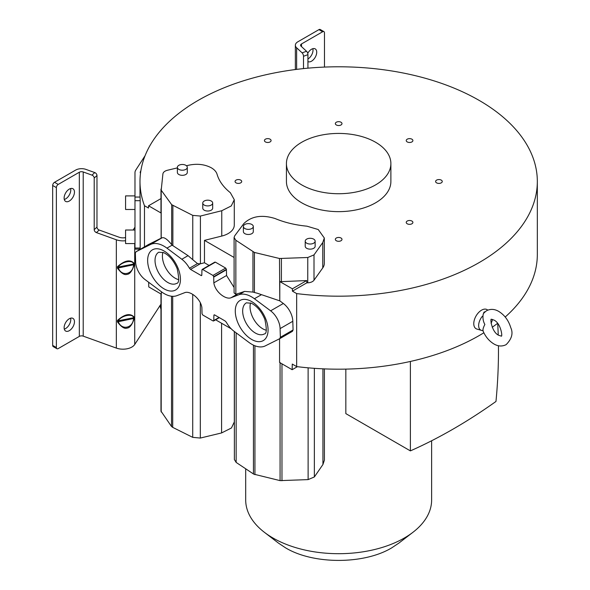 <?xml version="1.0" encoding="UTF-8"?>
<svg xmlns="http://www.w3.org/2000/svg" width="590" height="590" viewBox="0 0 590 590"><rect width="100%" height="100%" fill="white"/><g stroke="black" fill="none" stroke-linecap="round" stroke-linejoin="round"><path stroke-width="0.89" d="M279.564 338.756L279.564 362.444L292.146 369.701L292.271 364.06L296.667 366.596L296.667 293.591L292.433 291.15L306.8 282.853L307.751 282.817A7.309 4.218 0 0 0 314.005 280.213L322.76 267.904A20.731 11.97 0 0 0 324.316 263.354L324.316 238.006L318.239 229.532L306.94 226.184C295.288 225.063 284.668 222.511 275.073 218.529C261.953 214.472 251.554 216.132 243.884 223.507L234.687 235.838L234.09 237.512L235.853 240.263L254.43 252.446L279.505 258.494L307.781 257.498L314.005 254.887L322.76 242.556L324.316 238.006M253.302 226.494L253.309 231.605A4.963 2.869 180 0 1 251.856 233.64A4.963 2.869 180 0 1 246.45 234.26A4.963 2.869 180 0 1 243.382 231.612L243.382 226.501A4.963 2.869 -0 0 0 246.443 229.149A4.963 2.869 -0 0 0 251.849 228.522A4.963 2.869 -0 0 0 253.302 226.494A4.963 2.869 -0 0 0 250.241 223.846A4.963 2.869 -0 0 0 244.835 224.466A4.963 2.869 -0 0 0 243.382 226.501M315.141 241.155L315.149 246.266A4.963 2.869 180 0 1 313.696 248.294A4.963 2.869 180 0 1 308.29 248.921A4.963 2.869 180 0 1 305.222 246.273L305.222 241.155A4.963 2.869 -0 0 0 308.282 243.803A4.963 2.869 -0 0 0 313.688 243.183A4.963 2.869 -0 0 0 315.141 241.155A4.963 2.869 -0 0 0 312.081 238.507A4.963 2.869 -0 0 0 306.675 239.127A4.963 2.869 -0 0 0 305.222 241.155M186.447 165.738L188.748 165.193C197.171 163.445 204.678 164.308 211.286 167.781C214.399 169.61 216.331 171.786 217.083 174.308C219.038 181.034 223.455 187.17 230.351 192.709L234.282 199.722L231.258 205.954L221.759 210.726L200.416 216.051L192.76 215.387L171.675 204.671L161.203 190.194L162.914 173.858C163.246 172.169 164.743 170.967 167.427 170.259L177.376 167.892M202.761 203.049L202.768 208.167A4.963 2.869 -0.1 0 0 205.829 210.807A4.963 2.869 -0.1 0 0 211.235 210.18A4.963 2.869 -0.1 0 0 212.688 208.152L212.688 203.041A4.963 2.869 179.9 0 1 211.235 205.069A4.963 2.869 179.9 0 1 205.829 205.696A4.963 2.869 179.9 0 1 202.761 203.049A4.963 2.869 179.9 0 1 204.214 201.02A4.963 2.869 179.9 0 1 209.62 200.394A4.963 2.869 179.9 0 1 212.688 203.041M177.369 167.346L177.376 172.464A4.963 2.869 -0.1 0 0 180.444 175.105A4.963 2.869 -0.1 0 0 185.85 174.478A4.963 2.869 -0.1 0 0 187.303 172.45L187.296 167.339A4.963 2.869 179.9 0 1 185.843 169.367A4.963 2.869 179.9 0 1 180.437 169.994A4.963 2.869 179.9 0 1 177.369 167.346A4.963 2.869 179.9 0 1 178.829 165.318A4.963 2.869 179.9 0 1 184.228 164.691A4.963 2.869 179.9 0 1 187.296 167.339M345.836 369.119L345.836 413.62L410.382 450.885A522.253 301.527 120 0 0 495.976 401.458A522.135 301.453 120 0 0 498.476 350.438A522.135 301.453 120 0 0 498.454 345.733M431.622 440.767L431.622 500.025A92.962 53.668 180 0 1 412.956 532.283A92.962 53.668 180 0 1 404.393 537.977A92.962 53.668 180 0 1 272.927 537.977A92.962 53.668 180 0 1 264.364 532.283A92.962 53.668 180 0 1 245.698 500.025L245.698 468.799M398.862 543.102L391.834 547.786C364.155 564.608 313.165 564.615 285.479 547.786L278.458 543.102M312.855 48.682A7.309 4.218 -60 0 1 313.024 50.098A7.309 4.218 -60 0 1 307.928 59.007M307.928 61.567A7.309 4.218 120 0 0 313.548 59.561A7.309 4.218 120 0 0 316.719 52.23A7.309 4.218 120 0 0 315.2 48.882A7.309 4.218 120 0 0 307.729 53.388M64.126 198.063A7.309 4.218 120 0 0 65.638 201.411A7.309 4.218 120 0 0 71.272 199.45A7.309 4.218 120 0 0 74.465 192.097A7.309 4.218 120 0 0 72.946 188.748A7.309 4.218 120 0 0 67.319 190.703A7.309 4.218 120 0 0 64.126 198.063M70.601 188.549A7.309 4.218 -60 0 1 70.77 189.958A7.309 4.218 -60 0 1 64.295 199.479M280.361 337.318L279.66 338.712L265.308 345.88A28.239 16.306 60 0 1 251.687 344.213A28.239 16.306 60 0 1 248.774 342.288L233.906 331.167A18.6 10.738 60 0 1 226.272 322.184L225.196 321.026L214.635 314.935A1.047 0.605 -120 0 0 214.118 314.883A1.047 0.605 -120 0 0 213.897 315.333L213.779 320.525L213.042 320.938L202.746 314.994L202.009 313.74A5.657 3.267 -120 0 0 202.009 313.32L201.883 307.567C200.519 298.238 189.685 290.405 184.641 292.699L176.956 295.642A28.239 16.306 60 0 1 164.19 293.599A28.239 16.306 60 0 1 161.306 291.689L145.096 279.601A15.665 9.042 60 0 1 135.626 261.812L135.353 253.11L136.054 251.716L150.406 244.548A28.239 16.306 60 0 1 166.933 248.139L181.809 259.261A18.6 10.738 60 0 1 189.442 268.244L190.518 269.401L201.079 275.493A1.047 0.605 -120 0 0 201.596 275.545A1.047 0.605 -120 0 0 201.817 275.095L201.935 269.903L202.672 269.49L212.96 275.434L213.705 276.688A5.657 3.267 -120 0 0 213.705 277.108L213.831 282.861C215.195 292.19 226.029 300.022 231.073 297.729L238.758 294.786A28.239 16.306 60 0 1 254.408 298.739L270.618 310.827A15.665 9.042 60 0 1 280.088 328.615L280.361 337.318L293.075 329.972L292.81 321.27A15.665 9.042 -120 0 0 283.34 303.489L279.785 300.841L279.793 283.856M140.848 170.842L140.73 171.026A8.356 4.823 0 0 0 140.206 172.715L140.206 172.767M160.974 198.594L148.533 205.777L148.481 208.041L144.484 205.733A198.668 114.696 180 0 1 139.992 181.491L139.992 193.675A198.668 114.696 0 0 0 140.081 197.053L134.977 197.053L134.977 172.715L134.977 195.902L125.582 195.902L125.582 209.48L134.977 209.48L134.977 224.318M411.916 139.196A3.326 1.925 0 0 0 408.287 138.775A3.326 1.925 0 0 0 406.237 140.553A3.326 1.925 0 0 0 407.211 141.91A3.326 1.925 0 0 0 410.839 142.33A3.326 1.925 0 0 0 412.889 140.553A3.326 1.925 0 0 0 411.916 139.196M341.013 122.241A3.326 1.925 0 0 0 337.384 121.82A3.326 1.925 0 0 0 335.334 123.598A3.326 1.925 0 0 0 336.307 124.955A3.326 1.925 0 0 0 339.936 125.375A3.326 1.925 0 0 0 341.986 123.598A3.326 1.925 0 0 0 341.013 122.241M270.109 139.196A3.326 1.925 0 0 0 266.481 138.775A3.326 1.925 0 0 0 264.431 140.553A3.326 1.925 0 0 0 265.404 141.91A3.326 1.925 0 0 0 269.033 142.33A3.326 1.925 0 0 0 271.083 140.553A3.326 1.925 0 0 0 270.109 139.196M240.742 180.127A3.326 1.925 0 0 0 237.114 179.714A3.326 1.925 0 0 0 235.056 181.491A3.326 1.925 0 0 0 236.03 182.848A3.326 1.925 0 0 0 239.658 183.261A3.326 1.925 0 0 0 241.716 181.491A3.326 1.925 0 0 0 240.742 180.127M341.013 238.021A3.326 1.925 0 0 0 337.384 237.608A3.326 1.925 0 0 0 335.334 239.378A3.326 1.925 0 0 0 336.307 240.742A3.326 1.925 0 0 0 339.936 241.155A3.326 1.925 0 0 0 341.986 239.378A3.326 1.925 0 0 0 341.013 238.021M411.916 221.066A3.326 1.925 0 0 0 408.287 220.645A3.326 1.925 0 0 0 406.237 222.423A3.326 1.925 0 0 0 407.211 223.78A3.326 1.925 0 0 0 410.839 224.2A3.326 1.925 0 0 0 412.889 222.423A3.326 1.925 0 0 0 411.916 221.066M441.283 180.127A3.326 1.925 0 0 0 437.655 179.714A3.326 1.925 0 0 0 435.604 181.491A3.326 1.925 0 0 0 436.578 182.848A3.326 1.925 0 0 0 440.206 183.261A3.326 1.925 0 0 0 442.257 181.491A3.326 1.925 0 0 0 441.283 180.127M301.733 184.899A52.222 30.149 0 0 0 358.646 191.433A52.222 30.149 0 0 0 390.882 163.578A52.222 30.149 0 0 0 375.587 142.256A52.222 30.149 0 0 0 318.674 135.722A52.222 30.149 0 0 0 286.43 163.578A52.222 30.149 0 0 0 301.733 184.899M286.43 163.578L286.43 181.491A52.222 30.149 0 0 0 301.733 202.812A52.222 30.149 0 0 0 358.646 209.347A52.222 30.149 0 0 0 390.882 181.491L390.882 163.578M134.977 230.012L125.582 230.012L125.582 243.589L134.977 243.589M485.113 311.734L484.007 312.139L483.151 314.441C482.627 318.246 483.203 321.587 484.869 324.471C483.232 327.605 482.657 329.721 483.151 330.835L482.347 330.518A9.868 5.701 -60 0 1 481.433 330.37A9.868 5.701 -60 0 1 482.347 316.284M487.76 310.134A11.018 6.365 120 0 0 481.558 310.163A11.018 6.365 120 0 0 474.168 320.584A11.018 6.365 120 0 0 476.89 329.058L481.433 330.37M266.341 330.26A17.966 10.369 60 0 1 262.757 328.785A17.966 10.369 60 0 1 250.566 302.935M178.704 279.66A17.966 10.369 60 0 1 175.112 278.185A17.966 10.369 60 0 1 162.929 252.343M64.126 327.693A7.309 4.218 120 0 0 65.638 331.042A7.309 4.218 120 0 0 71.272 329.08A7.309 4.218 120 0 0 74.465 321.727A7.309 4.218 120 0 0 72.946 318.379A7.309 4.218 120 0 0 67.319 320.341A7.309 4.218 120 0 0 64.126 327.693M70.601 318.18A7.309 4.218 -60 0 1 70.77 319.596A7.309 4.218 -60 0 1 64.295 329.109M181.809 259.261L188.048 255.654L172.133 245.145L166.933 248.139M160.989 212.112A5.222 3.016 0 0 0 160.974 212.334A5.222 3.016 0 0 0 161.122 213.049L161.122 238.205L162.073 237.814C164.241 237.062 167.435 239.341 171.675 244.651L172.133 245.145M188.048 255.654L192.76 259.689L192.76 215.387M200.416 216.051L200.416 263.782A7.309 4.218 0 0 1 200.121 263.855L197.488 263.59L192.76 259.689M160.974 212.334L160.989 189.095M200.416 263.782L204.472 262.771L209.089 265.434M234.09 257.469L204.472 240.373L204.472 262.771M204.472 240.373L221.759 236.066A20.731 11.97 0 0 0 234.282 225.078L234.282 199.722M324.404 368.898L324.404 460.104L322.937 464.514L314.359 476.963L308.12 479.604L280.073 480.621L253.7 474.131L236.155 462.427L234.378 459.529M293.075 329.972L292.426 331.337L279.66 338.712M279.785 283.849L279.785 281.555L292.382 288.827L292.433 291.15M296.667 366.596A198.668 114.696 0 0 0 483.859 332.775M492.23 327.251A198.668 114.696 0 0 0 497.554 323.342M505.202 317.022A198.668 114.696 0 0 0 537.328 254.489L537.328 181.491A198.668 114.696 180 0 1 296.667 293.591M215.616 319.802L231.206 328.807M234.09 237.512L234.09 292.906L235.853 294.329L244.614 291.401L252.955 292.087L257.594 293.326L261.473 294.661L254.408 298.739M234.09 287.478L226.545 275.515L226.42 269.763A5.657 3.267 60 0 1 226.42 269.35L225.682 268.089L215.387 262.152L214.649 262.565M306.8 282.861L306.682 280.567L281.408 281.637A5.222 3.016 180 0 1 279.785 281.555M279.505 258.494L279.785 300.841M307.928 68.167L307.928 54.671A2.611 1.128 -109.8 0 0 306.542 51.264L301.062 46.197A3.134 1.807 0 0 1 300.583 45.238A3.134 1.807 0 0 1 301.505 43.955L322.627 31.764A2.611 1.505 -60 0 1 323.932 31.631A2.611 1.505 -60 0 1 324.471 32.826L324.471 67.083M56.367 187.613L52.672 185.481A2.611 1.505 120 0 1 54.523 182.288L58.218 184.419A2.611 1.505 -60 0 0 56.367 187.613L56.367 347.525A2.611 1.505 -60 0 0 56.913 348.719L53.218 346.588A2.611 1.505 120 0 1 52.672 345.393L56.367 347.525M52.672 185.481L52.672 345.393M117.454 266.702L118.221 267.041L133.576 264.032C133.008 259.416 121.452 261.68 118.221 267.041L118.221 267.764C121.452 276.917 133.008 274.652 133.576 264.755L134.21 264.866L134.21 263.42C130.257 259.202 124.667 260.301 117.454 266.702L117.454 268.148C121.238 273.236 124.416 275.309 126.998 274.372C129.726 274.262 132.131 271.098 134.21 264.866M134.21 263.42L133.576 264.755L117.454 268.148M117.454 320.436L118.221 320.768L133.576 317.759C133.008 313.143 121.452 315.407 118.221 320.768L118.221 321.491C121.452 330.643 133.008 328.379 133.576 318.482L134.21 318.593L134.21 317.147C130.257 312.929 124.667 314.028 117.454 320.436L117.454 321.875C121.238 326.963 124.416 329.043 126.998 328.099C129.726 327.996 132.131 324.825 134.21 318.593M134.21 317.147L133.576 318.482L117.454 321.875M323.932 31.631L320.237 29.5A2.611 1.505 120 0 0 318.932 29.633L297.81 41.824A8.356 4.823 180 0 0 295.361 45.238L295.361 69.546M306.542 51.264L302.117 52.857L296.63 47.79A8.356 4.823 180 0 1 295.361 45.238M302.117 52.857A2.611 1.128 70.2 0 1 303.503 56.271L303.503 68.602M54.523 182.288L75.645 170.09A8.356 4.823 180 0 1 85.985 169.411L94.761 172.575L91.988 175.134L83.212 171.97L83.212 336.138A3.134 1.807 180 0 0 79.34 336.396L58.218 348.587A2.611 1.505 -60 0 1 56.913 348.719M58.218 184.419L79.34 172.221A3.134 1.807 0 0 1 83.212 171.97M125.582 237.586A7.309 4.218 0 0 1 119.106 237.217L99.186 230.034A2.611 1.807 47.3 0 1 96.974 227.106L96.974 175.51A2.611 1.807 -132.7 0 0 94.761 172.575M125.582 240.72A12.538 7.235 180 0 1 116.333 239.776L96.421 232.593A2.611 1.807 -132.7 0 1 94.208 229.665L96.974 227.106M91.988 175.134A2.611 1.807 47.3 0 1 94.208 178.062L94.208 229.665M83.212 336.138L116.333 348.085A12.538 7.235 0 0 0 134.719 344.486L160.974 304.13M160.974 309.285L159.905 305.591M133.134 230.012L134.977 227.165M145.074 155.708L135.84 169.972A13.577 7.84 180 0 0 134.977 172.715M160.974 293.975L160.974 411.127L171.513 426.496L172.708 427.367L192.716 437.352L200.312 438.06L221.582 432.942L231.442 427.986L234.319 421.916L234.319 331.477M219.052 317.479L213.042 320.938M140.081 197.053L140.177 200.689L134.977 200.689L134.977 249.128L140.132 249.128M134.977 248.021L140.177 248.021L140.177 200.689M140.177 248.021L140.081 248.648M144.484 205.733L144.484 246.849M139.992 181.491A198.668 114.696 180 0 1 338.66 66.788A198.668 114.696 180 0 1 537.328 181.491M134.977 197.053L134.977 200.689M161.122 238.205L148.665 244.437M148.533 205.777L161.122 213.049M161.343 291.726L161.343 294.189L148.769 286.924L148.665 282.263M148.717 244.4L136.002 251.746L148.776 244.371M279.505 300.76L261.473 294.661M292.81 321.27L280.088 328.615M201.935 269.903L215.387 262.152M189.442 268.244L197.488 263.59M213.705 276.688L226.42 269.35M226.42 269.763L213.705 277.108M492.421 319.419A9.868 5.701 -60 0 1 491.087 323.364M483.911 312.929L483.151 314.441M410.382 361.456L410.382 450.885M498.226 334.965A522.135 301.453 120 0 0 497.717 323.541M306.682 280.567L292.382 288.827M297.367 366.685L292.146 369.701M322.76 242.556L322.76 267.904M140.73 171.026L140.73 171.609M249.725 300.59A23.187 13.386 -120 0 0 235.395 313.364A23.187 13.386 -120 0 0 253.626 340.437A23.187 13.386 -120 0 0 267.956 327.664A23.187 13.386 -120 0 0 249.725 300.59M255.367 333.048A17.966 10.369 -120 0 0 256.879 333.815A17.966 10.369 -120 0 0 264.35 333.94C266.732 333.911 266.894 329.036 264.829 319.33C261.444 311.336 256.945 305.974 251.318 303.238L246.384 302.825A17.966 10.369 -120 0 0 243.633 317.221A17.966 10.369 -120 0 0 255.367 333.048M162.088 249.99A23.187 13.386 -120 0 0 147.758 262.764A23.187 13.386 -120 0 0 165.989 289.838A23.187 13.386 -120 0 0 180.319 277.064A23.187 13.386 -120 0 0 162.088 249.99M167.73 282.448A17.966 10.369 -120 0 0 169.242 283.222A17.966 10.369 -120 0 0 176.712 283.34C179.095 283.311 179.249 278.443 177.184 268.73C173.807 260.736 169.3 255.374 163.681 252.638L158.747 252.225A17.966 10.369 -120 0 0 155.996 266.621A17.966 10.369 -120 0 0 167.73 282.448M172.877 205.519L172.863 245.72M171.675 244.651L171.675 204.671M161.203 238.176L161.203 190.194M221.759 236.066L221.759 210.726M253.442 345.135L253.442 473.976M254.939 474.662L254.932 345.777M236.155 462.427L236.155 332.849M280.073 480.621L280.073 362.526M235.853 240.263L235.853 294.329M281.408 281.637L281.408 258.619M296.63 47.79L296.63 69.384M301.505 43.955L301.505 46.603M79.34 336.396L79.34 172.221M116.333 348.085L116.333 239.776M134.719 243.589L134.719 344.486M322.627 31.764L318.932 29.633M200.312 302.582L200.312 438.06M221.582 432.942L221.582 323.246M214.62 314.92L213.897 315.333M192.716 437.352L192.716 294.462M161.195 411.982L161.195 293.894M171.513 426.496L171.513 296.224M150.406 244.548L162.073 237.814M270.618 310.827L283.34 303.489M292.375 331.366L279.763 338.653M172.708 296.313L172.708 427.367M99.186 230.034L96.421 232.593M96.974 175.51L94.208 178.062M307.928 54.671L303.503 56.271M252.955 292.087L252.948 251.753M254.43 252.446L254.43 292.537M238.758 294.786L244.614 291.401M200.121 263.855L190.518 269.401M201.079 275.493L201.817 275.065M212.96 275.434L225.682 268.089M213.831 282.861L226.545 275.515M231.073 297.729L237.512 294.012M484.007 312.139L484.774 312.213M307.781 257.498L307.751 282.817M314.005 280.213L314.005 254.887M322.937 368.831L322.937 464.514M314.359 476.963L314.359 368.33M281.968 480.739L281.968 363.824M308.12 367.828L308.12 479.604M491.5 319.323L493.852 320.046C500.984 323.04 502.872 337.709 501.161 336.064L498.816 335.334C491.684 332.34 489.796 317.671 491.507 319.315M483.903 312.943L486.544 310.731C490.548 308.74 494.641 308.983 498.816 311.454C504.62 315.112 508.602 320.525 510.77 327.679C513.359 333.254 511.81 338.918 506.124 344.649C502.12 346.64 498.026 346.396 493.852 343.926C488.94 340.902 485.26 336.411 482.819 330.459M278.554 543.176L264.364 532.283M234.378 331.521L234.378 459.676M219.347 317.649L213.565 320.99M214.863 262.1L202.149 269.438M398.766 543.176L412.956 532.283"/></g></svg>
